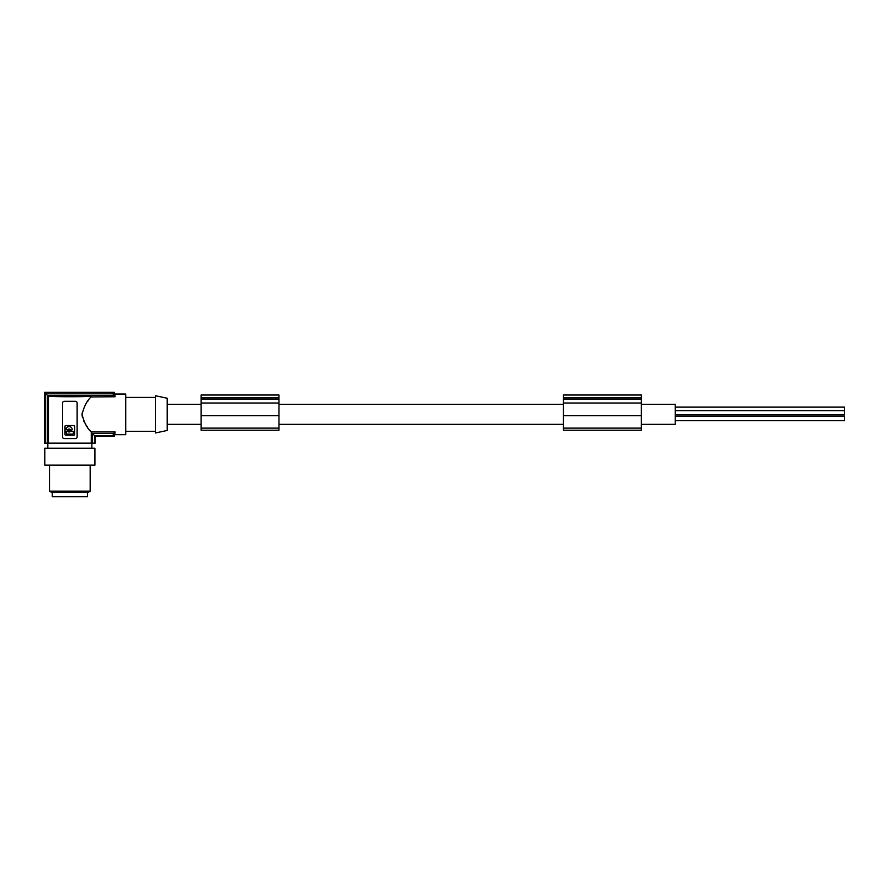 <?xml version="1.0" encoding="UTF-8"?>
<svg xmlns="http://www.w3.org/2000/svg" width="889" height="889" viewBox="0 0 889 889"><rect width="100%" height="100%" fill="white"/><g stroke="black" fill="none" stroke-linecap="round" stroke-linejoin="round"><path stroke-width="1.33" d="M278.979 397.572L201.081 397.572L201.081 395.027L278.979 395.027L278.979 430.209L201.081 430.209L201.081 428.12L278.979 428.12M201.081 397.572L201.081 428.12M201.081 403.017L278.979 403.017M201.081 397.761L278.979 397.761M201.081 415.663L278.979 415.663M641.347 397.572L563.459 397.572L563.459 395.027L641.347 395.027L641.347 430.209L563.459 430.209L563.459 428.12L641.347 428.12M641.347 404.373L675.218 404.373L675.218 424.353L641.347 424.353M563.459 424.353L278.979 424.353M201.081 424.353L167.221 424.353M201.081 404.373L167.221 404.373M563.459 404.373L278.979 404.373M563.459 397.572L563.459 403.017L641.347 403.017M563.459 403.017L563.459 415.663L641.347 415.663M563.459 397.761L641.347 397.761M563.459 415.663L563.459 428.12M675.218 407.129L844.55 407.129L844.55 414.941L675.218 414.941M675.218 420.619L844.55 420.619L844.55 416.319L675.218 416.319M675.218 410.64L844.55 410.64M167.221 430.465L167.221 398.25L155.364 395.727L155.364 432.987L167.221 430.465M125.727 431.287L155.364 431.287M125.727 397.427L155.364 397.427M114.659 394.038L125.727 394.038L125.727 434.677L114.659 434.677M115.014 432.487L113.392 433.51L113.07 435.632L94.512 435.632L94.512 443.144L48.428 443.144L48.428 396.272C55.907 396.894 83.799 396.894 91.267 396.272L91.267 396.761C87.089 400.495 84.022 406.362 82.066 414.363C84.022 422.364 87.089 428.231 91.267 431.954L115.103 431.954L114.67 434.61A118.537 118.537 0 0 1 114.37 436.31L95.19 436.31L95.19 443.144L95.19 436.31M82.099 415.274L82.477 417.552M83.577 420.641L84.366 422.208M85.155 423.597L85.633 424.353M85.944 424.842L86.778 426.075M86.955 426.331L87.6 427.231M89.789 430.132L91.267 431.954L91.267 443.144M91.145 396.916L115.103 396.761L114.625 394.105L113.07 393.082L45.183 393.082L47.317 395.205L47.317 443.144L48.428 443.144M44.506 392.405L44.45 443.144L44.506 392.405L114.37 392.405A118.537 118.537 0 0 1 114.67 394.105L115.103 396.761L113.392 395.205L113.07 393.082M44.506 443.144L45.183 443.144L45.183 393.082M45.183 443.144L47.317 443.144M94.512 443.144L95.19 443.144M94.912 448.223L44.783 448.223L44.783 465.158L94.912 465.158L94.912 448.223M90.167 491.173L88.311 492.25L51.395 492.25L49.528 491.173L90.167 491.173L90.167 465.158M87.455 492.25L87.455 496.651L52.24 496.651L52.24 492.25M91.267 396.272L48.428 396.272M113.392 395.205L47.317 395.205M64.264 401.317A1.689 1.689 0 0 0 62.563 403.017L62.563 436.877A1.689 1.689 0 0 0 64.264 438.577L75.443 438.577A1.689 1.689 0 0 0 77.132 436.877L77.132 403.017A1.689 1.689 0 0 0 75.443 401.317L64.264 401.317M65.697 435.188L73.998 435.188A0.678 0.678 0 0 0 74.676 434.51L74.676 426.209A0.678 0.678 0 0 0 73.998 425.531L65.697 425.531A0.678 0.678 0 0 0 65.019 426.209L65.019 434.51A0.678 0.678 0 0 0 65.697 435.188M69.131 431.276A0.733 0.733 0 0 0 69.864 430.543A0.733 0.733 0 0 0 69.131 429.798A0.733 0.733 0 0 0 68.397 430.543A0.733 0.733 0 0 0 69.131 431.276M71.687 430.187L70.453 429.898A1.467 1.467 0 0 0 67.808 429.898L66.075 429.665A3.056 3.056 0 0 1 69.131 426.576A3.056 3.056 0 0 1 72.187 429.665L71.687 430.187M73.12 434.088L66.575 434.088L66.075 431.398L67.808 431.176A1.467 1.467 0 0 0 70.453 431.176L73.631 431.398L73.12 434.088M113.392 433.51L92.389 433.51L92.389 443.144M94.512 435.632L92.389 433.51M114.625 434.61L113.07 435.632M88.078 400.817L87.533 401.572M82.132 413.052L82.066 414.363M201.081 399.128L278.979 399.128M563.459 399.128L641.347 399.128M91.867 448.223L91.867 443.144M114.359 436.377L95.245 436.377M114.359 392.349L44.45 392.349M47.839 448.223L47.839 443.144M49.528 465.158L49.528 491.173"/></g></svg>

